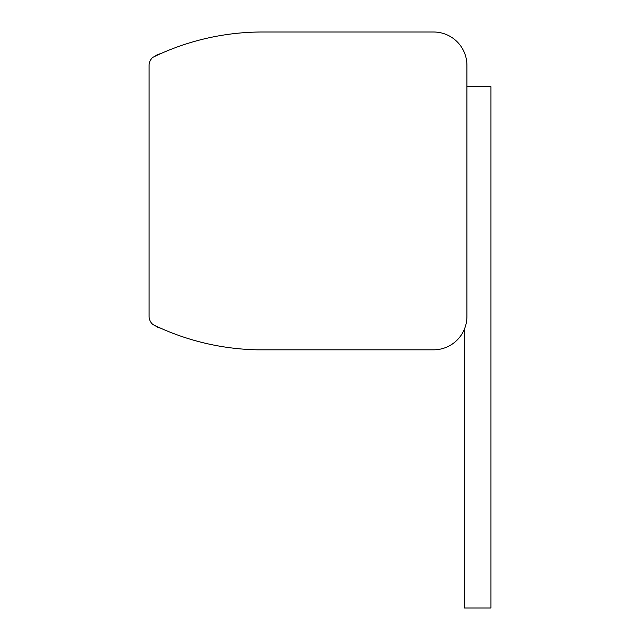 <?xml version="1.0" encoding="UTF-8"?>
<svg xmlns="http://www.w3.org/2000/svg" width="640" height="640" viewBox="0 0 640 640"><rect width="100%" height="100%" fill="white"/><g stroke="black" fill="none" stroke-linecap="round" stroke-linejoin="round"><path stroke-width="0.96" d="M155.216 56.176A10.424 10.424 0 0 1 160.176 53.808L160.464 53.76M160.24 328.016L160.176 328.008A10.424 10.424 0 0 1 155.384 325.784M464.416 329.136L464.416 608L490.904 608L490.904 86.632L466.92 86.632M261.192 32L433.552 32A33.368 33.368 0 0 1 466.92 65.168L466.92 316.664A33.368 33.368 0 0 1 433.552 349.824L257.224 349.824A250.256 250.256 0 0 1 153.176 324.72A10.424 10.424 0 0 1 149.096 316.456L149.096 65.352A10.424 10.424 0 0 1 153 57.24A250.256 250.256 0 0 1 261.192 32L433.552 32"/></g></svg>
